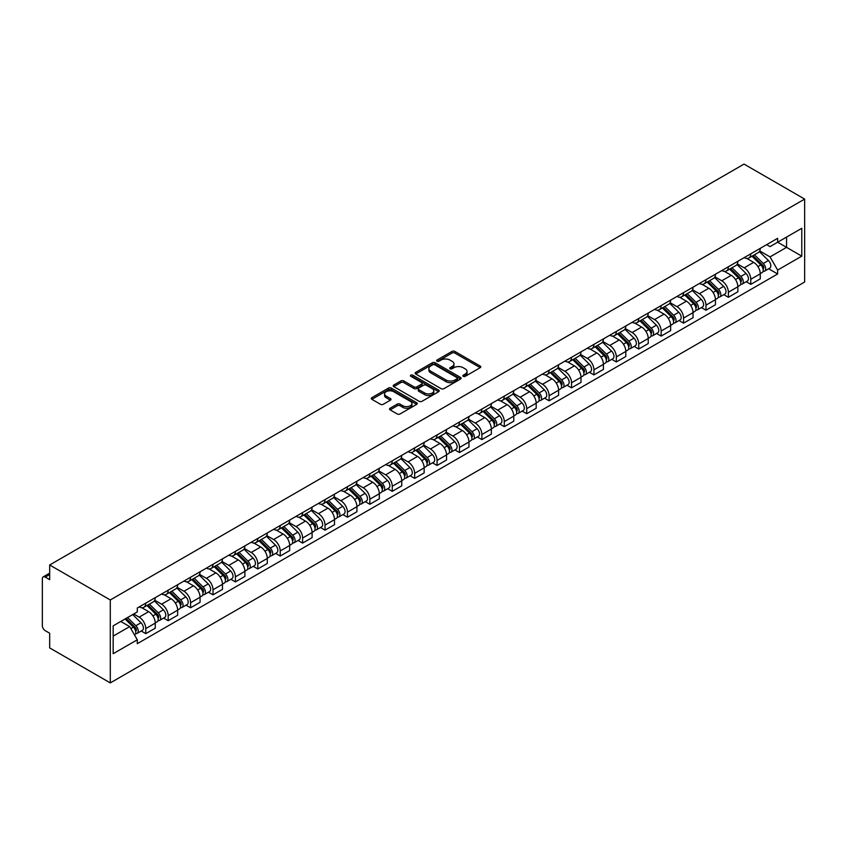 <?xml version="1.0" encoding="UTF-8"?>
<svg xmlns="http://www.w3.org/2000/svg" width="847" height="847" viewBox="0 0 847 847"><rect width="100%" height="100%" fill="white"/><g stroke="black" fill="none" stroke-linecap="round" stroke-linejoin="round"><path stroke-width="1.27" d="M463.256 376.333A1.398 0.805 0 0 0 465.236 376.333L480.207 367.683A1.99 1.154 0 0 0 480.8 366.878A1.99 1.154 0 0 0 480.207 366.063L454.828 351.41A1.99 1.154 0 0 0 452.012 351.41L437.031 360.06A1.398 0.805 0 0 0 436.629 360.621A1.398 0.805 0 0 0 437.031 361.193A1.398 0.805 0 0 0 439.011 361.193L440.948 360.081A6.384 3.684 0 0 1 449.969 360.081L452.086 361.298A6.384 3.684 0 0 1 453.95 363.903A6.384 3.684 0 0 1 452.086 366.507L450.149 367.63A1.398 0.805 0 0 0 449.736 368.191A1.398 0.805 0 0 0 450.149 368.763A1.398 0.805 0 0 0 452.118 368.763L454.056 367.651A6.384 3.684 0 0 1 463.076 367.651L465.194 368.868A6.384 3.684 0 0 1 467.068 371.473A6.384 3.684 0 0 1 465.194 374.078L463.256 375.2A1.398 0.805 0 0 0 462.843 375.772A1.398 0.805 0 0 0 463.256 376.333L463.256 375.2M390.118 408.222A1.99 1.154 0 0 0 389.535 409.037A1.99 1.154 0 0 0 390.118 409.853L397.232 413.961A1.99 1.154 0 0 0 400.059 413.961L416.692 404.358A1.99 1.154 0 0 0 417.275 403.543A1.99 1.154 0 0 0 416.692 402.727L391.314 388.074A1.99 1.154 0 0 0 388.498 388.074L371.854 397.688A1.99 1.154 0 0 0 371.272 398.503A1.99 1.154 0 0 0 371.854 399.308L380.462 404.273A1.99 1.154 0 0 0 383.278 404.273L390.403 400.165A1.99 1.154 0 0 0 390.986 399.35A1.99 1.154 0 0 0 390.403 398.535L386.137 396.078A5.336 3.081 0 0 1 384.57 393.897A5.336 3.081 0 0 1 387.862 391.049A5.336 3.081 0 0 1 393.675 391.716L410.382 401.372A5.336 3.081 0 0 1 411.949 403.543A5.336 3.081 0 0 1 408.656 406.391A5.336 3.081 0 0 1 402.844 405.724L400.059 404.114A1.99 1.154 0 0 0 397.232 404.114L390.118 408.222L390.118 409.853M110.29 599.972L49.677 564.981L744.037 164.096L804.65 199.087L110.29 599.972L110.29 682.904L804.65 282.019L804.65 199.087M441.086 388.646A1.99 1.154 0 0 0 443.902 388.646L460.546 379.043A1.99 1.154 0 0 0 461.128 378.228A1.99 1.154 0 0 0 460.546 377.413L435.167 362.76A1.99 1.154 0 0 0 432.341 362.76L415.708 372.373A1.99 1.154 0 0 0 415.125 373.178A1.99 1.154 0 0 0 415.708 373.993L441.086 388.646M411.398 376.64A1.398 0.805 0 0 1 412.817 376.83L412.817 375.179L438.619 390.075A1.99 1.154 0 0 1 439.201 390.891A1.99 1.154 0 0 1 438.619 391.706L421.986 401.309A1.99 1.154 0 0 1 419.159 401.309L393.781 386.656L400.906 382.569L400.906 380.917L393.781 385.025A1.99 1.154 0 0 0 393.199 385.84A1.99 1.154 0 0 0 393.781 386.656L393.781 385.025M400.906 382.569A1.99 1.154 0 0 1 403.723 382.569L403.723 380.917A1.99 1.154 0 0 0 400.906 380.917M403.723 380.917L414.014 386.857A1.99 1.154 0 0 0 416.83 386.857L421.562 384.136A1.99 1.154 0 0 0 422.145 383.32A1.99 1.154 0 0 0 421.562 382.505L410.848 376.312A1.398 0.805 0 0 1 410.435 375.75A1.398 0.805 0 0 1 411.293 374.999A1.398 0.805 0 0 1 412.817 375.179M49.677 564.981L49.677 579.655L45.219 577.082A4.066 2.35 -120 0 0 43.186 576.881A4.066 2.35 -120 0 0 42.35 578.745L42.35 625.679A4.066 2.35 -120 0 0 45.219 630.655L49.677 633.228L49.677 647.913L110.29 682.904M750.781 253.825A9.349 5.4 60 0 1 748.854 258.017L758.33 252.544A9.349 5.4 -120 0 0 760.267 248.351M737.335 263.883L744.174 267.843A9.349 5.4 60 0 1 750.781 279.288L760.267 273.814A9.349 5.4 -120 0 0 753.661 262.369L746.874 258.451M760.267 273.814L760.267 278.875L750.781 284.348L746.239 281.723M748.854 258.017A9.349 5.4 60 0 1 744.248 257.594M750.781 279.288L750.781 284.348M728.378 266.763A9.349 5.4 60 0 1 726.44 270.955L735.927 265.482A9.349 5.4 -120 0 0 737.853 261.289M723.836 294.661L728.378 297.276L737.853 291.802L737.853 286.752A9.349 5.4 -120 0 0 731.247 275.307L724.46 271.389M726.44 270.955A9.349 5.4 60 0 1 721.845 270.532M714.921 276.821L721.771 280.781A9.349 5.4 60 0 1 728.378 292.226L728.378 297.276M705.964 279.701A9.349 5.4 60 0 1 704.037 283.893L713.513 278.419A9.349 5.4 -120 0 0 715.45 274.227M701.422 307.599L705.964 310.214L715.45 304.74L715.45 299.69A9.349 5.4 -120 0 0 708.844 288.245L702.057 284.327M704.037 283.893A9.349 5.4 60 0 1 699.431 283.47M692.518 289.759L699.357 293.718A9.349 5.4 60 0 1 705.964 305.164L705.964 310.214M683.561 292.639A9.349 5.4 60 0 1 681.623 296.831L691.11 291.357A9.349 5.4 -120 0 0 693.037 287.165M679.019 320.526L683.561 323.152L693.037 317.678L693.037 312.628A9.349 5.4 -120 0 0 686.43 301.183L679.643 297.265M681.623 296.831A9.349 5.4 60 0 1 677.028 296.408M670.104 302.697L676.954 306.656A9.349 5.4 60 0 1 683.561 318.091L683.561 323.152M661.158 305.576A9.349 5.4 60 0 1 659.22 309.769L668.696 304.295A9.349 5.4 -120 0 0 670.633 300.103M656.605 333.464L661.158 336.09L670.633 330.616L670.633 325.555A9.349 5.4 -120 0 0 664.027 314.121L657.24 310.193M659.22 309.769A9.349 5.4 60 0 1 654.615 309.346M647.701 315.635L654.54 319.584A9.349 5.4 60 0 1 661.158 331.029L661.158 336.09M638.744 318.514A9.349 5.4 60 0 1 636.806 322.707L646.293 317.233A9.349 5.4 -120 0 0 648.23 313.041M634.202 346.402L638.744 349.028L648.23 343.554L648.23 338.493A9.349 5.4 -120 0 0 641.613 327.048L634.837 323.131M636.806 322.707A9.349 5.4 60 0 1 632.211 322.284M625.287 328.572L632.137 332.522A9.349 5.4 60 0 1 638.744 343.967L638.744 349.028M616.341 331.452A9.349 5.4 60 0 1 614.403 335.645L623.879 330.171A9.349 5.4 -120 0 0 625.817 325.979M611.788 359.34L616.341 361.965L625.817 356.492L625.817 351.431A9.349 5.4 -120 0 0 619.21 339.986L612.423 336.068M614.403 335.645A9.349 5.4 60 0 1 609.798 335.221M602.884 341.51L609.734 345.46A9.349 5.4 60 0 1 616.341 356.905L616.341 361.965M593.927 344.38A9.349 5.4 60 0 1 591.989 348.583L601.476 343.109A9.349 5.4 -120 0 0 603.413 338.916M589.385 372.278L593.927 374.903L603.413 369.43L603.413 364.369A9.349 5.4 -120 0 0 596.807 352.924L590.02 349.006M591.989 348.583A9.349 5.4 60 0 1 587.394 348.159M580.47 354.448L587.32 358.397A9.349 5.4 60 0 1 593.927 369.843L593.927 374.903M571.524 357.318A9.349 5.4 60 0 1 569.586 361.521L579.062 356.047A9.349 5.4 -120 0 0 581 351.844M566.971 385.216L571.524 387.841L581 382.368L581 377.307A9.349 5.4 -120 0 0 574.393 365.862L567.606 361.944M569.586 361.521A9.349 5.4 60 0 1 564.991 361.097M558.067 367.386L564.917 371.335A9.349 5.4 60 0 1 571.524 382.78L571.524 387.841M549.11 370.255A9.349 5.4 60 0 1 547.183 374.459L556.659 368.985A9.349 5.4 -120 0 0 558.597 364.782M544.568 398.154L549.11 400.779L558.597 395.305L558.597 390.245A9.349 5.4 -120 0 0 551.99 378.8L545.203 374.882M547.183 374.459A9.349 5.4 60 0 1 542.578 374.035M535.664 380.324L542.504 384.273A9.349 5.4 60 0 1 549.11 395.718L549.11 400.779M526.707 383.193A9.349 5.4 60 0 1 524.769 387.386L534.256 381.912A9.349 5.4 -120 0 0 536.183 377.72M522.165 411.091L526.707 413.717L536.183 408.243L536.183 403.183A9.349 5.4 -120 0 0 529.576 391.738L522.79 387.82M524.769 387.386A9.349 5.4 60 0 1 520.174 386.973M513.25 393.262L520.1 397.211A9.349 5.4 60 0 1 526.707 408.656L526.707 413.717M504.293 396.131A9.349 5.4 60 0 1 502.366 400.324L511.842 394.85A9.349 5.4 -120 0 0 513.78 390.658M499.751 424.029L504.293 426.655L513.78 421.181L513.78 416.121A9.349 5.4 -120 0 0 507.173 404.675L500.386 400.758M502.366 400.324A9.349 5.4 60 0 1 497.761 399.911M490.847 406.2L497.687 410.149A9.349 5.4 60 0 1 504.293 421.594L504.293 426.655M481.89 409.069A9.349 5.4 60 0 1 479.953 413.262L489.439 407.788A9.349 5.4 -120 0 0 491.366 403.596M477.348 436.967L481.89 439.593L491.366 434.119L491.366 429.058A9.349 5.4 -120 0 0 484.759 417.613L477.973 413.696M479.953 413.262A9.349 5.4 60 0 1 475.358 412.838M468.433 419.127L475.283 423.087A9.349 5.4 60 0 1 481.89 434.532L481.89 439.593M459.476 422.007A9.349 5.4 60 0 1 457.549 426.2L467.025 420.726A9.349 5.4 -120 0 0 468.963 416.533M454.934 449.905L459.487 452.531L468.963 447.057L468.963 441.996A9.349 5.4 -120 0 0 462.356 430.551L455.57 426.634M457.549 426.2A9.349 5.4 60 0 1 452.944 425.776M446.03 432.065L452.87 436.025A9.349 5.4 60 0 1 459.487 447.47L459.487 452.531M437.073 434.945A9.349 5.4 60 0 1 435.136 439.138L444.622 433.664A9.349 5.4 -120 0 0 446.549 429.471M432.531 462.843L437.073 465.458L446.56 459.985L446.56 454.934A9.349 5.4 -120 0 0 439.942 443.489L433.166 439.572M435.136 439.138A9.349 5.4 60 0 1 430.541 438.714M423.616 445.003L430.467 448.963A9.349 5.4 60 0 1 437.073 460.408L437.073 465.458M414.67 447.883A9.349 5.4 60 0 1 412.733 452.076L422.208 446.602A9.349 5.4 -120 0 0 424.146 442.409M410.117 475.77L414.67 478.396L424.146 472.922L424.146 467.872A9.349 5.4 -120 0 0 417.539 456.427L410.753 452.51M412.733 452.076A9.349 5.4 60 0 1 408.127 451.652M401.213 457.941L408.063 461.901A9.349 5.4 60 0 1 414.67 473.346L414.67 478.396M392.256 460.821A9.349 5.4 60 0 1 390.319 465.014L399.805 459.54A9.349 5.4 -120 0 0 401.743 455.347M387.714 488.708L392.256 491.334L401.743 485.86L401.743 480.81A9.349 5.4 -120 0 0 395.136 469.365L388.35 465.448M390.319 465.014A9.349 5.4 60 0 1 385.724 464.59M378.8 470.879L385.65 474.839A9.349 5.4 60 0 1 392.256 486.273L392.256 491.334M369.853 473.759A9.349 5.4 60 0 1 367.916 477.952L377.391 472.478A9.349 5.4 -120 0 0 379.329 468.285M365.301 501.646L369.853 504.272L379.329 498.798L379.329 493.737A9.349 5.4 -120 0 0 372.722 482.292L365.936 478.375M367.916 477.952A9.349 5.4 60 0 1 363.31 477.528M356.396 483.817L363.247 487.766A9.349 5.4 60 0 1 369.853 499.211L369.853 504.272M347.439 486.697A9.349 5.4 60 0 1 345.502 490.889L354.988 485.416A9.349 5.4 -120 0 0 356.926 481.223M342.897 514.584L347.439 517.21L356.926 511.736L356.926 506.675A9.349 5.4 -120 0 0 350.319 495.23L343.533 491.313M345.502 490.889A9.349 5.4 60 0 1 340.907 490.466M333.983 496.755L340.833 500.704A9.349 5.4 60 0 1 347.439 512.149L347.439 517.21M325.036 499.635A9.349 5.4 60 0 1 323.099 503.827L332.575 498.354A9.349 5.4 -120 0 0 334.512 494.161M320.494 527.522L325.036 530.148L334.512 524.674L334.512 519.613A9.349 5.4 -120 0 0 327.905 508.168L321.119 504.251M323.099 503.827A9.349 5.4 60 0 1 318.504 503.404M311.58 509.693L318.43 513.642A9.349 5.4 60 0 1 325.036 525.087L325.036 530.148M302.623 512.562A9.349 5.4 60 0 1 300.696 516.765L310.171 511.292A9.349 5.4 -120 0 0 312.109 507.088M298.08 540.46L302.623 543.086L312.109 537.612L312.109 532.551A9.349 5.4 -120 0 0 305.502 521.106L298.716 517.189M300.696 516.765A9.349 5.4 60 0 1 296.09 516.342M289.176 522.631L296.016 526.58A9.349 5.4 60 0 1 302.623 538.025L302.623 543.086M280.219 525.5A9.349 5.4 60 0 1 278.282 529.703L287.768 524.229A9.349 5.4 -120 0 0 289.695 520.026M275.677 553.398L280.219 556.024L289.695 550.55L289.695 545.489A9.349 5.4 -120 0 0 283.089 534.044L276.302 530.127M278.282 529.703A9.349 5.4 60 0 1 273.687 529.28M266.763 535.569L273.613 539.518A9.349 5.4 60 0 1 280.219 550.963L280.219 556.024M257.806 538.438A9.349 5.4 60 0 1 255.879 542.631L265.355 537.167A9.349 5.4 -120 0 0 267.292 532.964M253.264 566.336L257.806 568.962L267.292 563.488L267.292 558.427A9.349 5.4 -120 0 0 260.685 546.982L253.899 543.065M255.879 542.631A9.349 5.4 60 0 1 251.273 542.218M244.36 548.507L251.199 552.456A9.349 5.4 60 0 1 257.806 563.901L257.806 568.962M235.402 551.376A9.349 5.4 60 0 1 233.465 555.568L242.951 550.095A9.349 5.4 -120 0 0 244.878 545.902M230.86 579.274L235.402 581.9L244.878 576.426L244.878 571.365A9.349 5.4 -120 0 0 238.272 559.92L231.485 556.003M233.465 555.568A9.349 5.4 60 0 1 228.87 555.156M221.946 561.445L228.796 565.394A9.349 5.4 60 0 1 235.402 576.839L235.402 581.9M212.999 564.314A9.349 5.4 60 0 1 211.062 568.506L220.538 563.033A9.349 5.4 -120 0 0 222.475 558.84M208.447 592.212L212.999 594.838L222.475 589.364L222.475 584.303A9.349 5.4 -120 0 0 215.869 572.858L209.082 568.94M211.062 568.506A9.349 5.4 60 0 1 206.456 568.083M199.543 574.382L206.382 578.332A9.349 5.4 60 0 1 212.999 589.777L212.999 594.838M190.586 577.252A9.349 5.4 60 0 1 188.648 581.444L198.134 575.971A9.349 5.4 -120 0 0 200.072 571.778M186.044 605.15L190.586 607.775L200.072 602.302L200.072 597.241A9.349 5.4 -120 0 0 193.455 585.796L186.679 581.878M188.648 581.444A9.349 5.4 60 0 1 184.053 581.021M177.129 587.31L183.979 591.27A9.349 5.4 60 0 1 190.586 602.715L190.586 607.775M168.182 590.19A9.349 5.4 60 0 1 166.245 594.382L175.721 588.909A9.349 5.4 -120 0 0 177.658 584.716M163.63 618.088L168.182 620.703L177.658 615.24L177.658 610.179A9.349 5.4 -120 0 0 171.052 598.734L164.265 594.816M166.245 594.382A9.349 5.4 60 0 1 161.639 593.959M154.726 600.248L161.576 604.207A9.349 5.4 60 0 1 168.182 615.653L168.182 620.703M145.769 603.128A9.349 5.4 60 0 1 143.831 607.32L153.318 601.846A9.349 5.4 -120 0 0 155.255 597.654M141.227 631.026L145.769 633.641L155.255 628.167L155.255 623.117A9.349 5.4 -120 0 0 148.649 611.672L141.862 607.754M143.831 607.32A9.349 5.4 60 0 1 139.236 606.897M133.71 613.99L139.162 617.145A9.349 5.4 60 0 1 145.769 628.59L145.769 633.641M766.662 244.656L770.029 246.615L801.781 228.288L786.556 237.075L786.556 247.356L770.029 256.895L759.738 250.945M113.17 636.129L129.686 626.6L137.299 639.781L113.17 653.715L113.17 625.848L137.299 611.915L137.299 608.019L777.641 238.314L777.641 242.21L801.781 256.143L777.641 270.077L770.029 256.895M801.781 228.288L801.781 256.143M137.299 639.781L137.299 643.678L777.641 273.973L777.641 270.077M129.686 626.6L120.782 621.454M768.653 268.785L777.641 273.973M463.817 376.534L465.194 375.74A6.384 3.684 0 0 0 467.068 373.135L467.068 371.473M453.95 363.903L453.95 365.565A6.384 3.684 0 0 1 452.086 368.17L450.699 368.964M480.207 366.063L480.207 367.683L454.828 353.061A1.99 1.154 0 0 0 452.012 353.061L437.592 361.394M460.514 379.054L435.167 364.422A1.99 1.154 0 0 0 432.341 364.422L415.729 374.014L415.708 372.373M457.02 378.8A1.398 0.805 0 0 0 457.422 378.228A1.398 0.805 0 0 0 457.02 377.656L434.744 364.803A1.398 0.805 0 0 0 432.764 364.803L430.721 365.978A6.384 3.684 0 0 0 428.857 368.583A6.384 3.684 0 0 0 430.721 371.187L445.946 379.975A6.384 3.684 0 0 0 454.977 379.975L457.02 378.8L457.02 380.462A1.398 0.805 0 0 0 457.422 379.89L457.422 378.228M428.857 368.583L428.857 370.245A6.384 3.684 0 0 0 430.721 372.849L430.721 371.187M457.02 380.462L454.977 381.637A6.384 3.684 0 0 1 445.946 381.637L430.721 372.849M403.723 382.569L414.014 388.519A1.99 1.154 0 0 0 416.83 388.519L421.562 385.787A1.99 1.154 0 0 0 422.145 384.972L422.145 383.32M412.817 376.83L438.587 391.716M424.696 393.019A5.336 3.081 0 0 0 430.509 393.696A5.336 3.081 0 0 0 433.802 390.848A5.336 3.081 0 0 0 432.235 388.667L426.348 385.269A1.99 1.154 0 0 0 423.532 385.269L418.81 388A1.99 1.154 0 0 0 418.227 388.815A1.99 1.154 0 0 0 418.81 389.62L424.696 393.019L424.696 394.681A5.336 3.081 0 0 0 430.509 395.348A5.336 3.081 0 0 0 433.802 392.5L433.802 390.848M418.227 388.815L418.227 390.467A1.99 1.154 0 0 0 418.81 391.282L418.81 389.62M424.696 394.681L418.81 391.282M411.949 403.543L411.949 405.205A5.336 3.081 0 0 1 408.656 408.053A5.336 3.081 0 0 1 402.844 407.386L400.059 405.777A1.99 1.154 0 0 0 397.232 405.777L390.139 409.874M384.57 393.897L384.57 395.56A5.336 3.081 0 0 0 386.137 397.73L386.137 396.078M390.372 400.186L386.137 397.73M416.671 404.379L391.314 389.736A1.99 1.154 0 0 0 388.498 389.736L371.886 399.329M751.988 256.207L760.818 264.91A5.082 2.933 60 0 1 762.162 272.533L760.267 273.623M753.756 257.943L757.493 260.103M752.972 255.646L762.639 265.175A2.435 1.408 60 0 1 763.285 268.827A2.435 1.408 60 0 1 763.062 268.923M754.433 254.799L763.263 263.502A5.082 2.933 60 0 1 764.597 271.114A5.082 2.933 60 0 1 763.062 271.284M759.367 251.58L768.43 260.516A5.082 2.933 60 0 1 769.775 268.128L764.597 271.114M729.585 269.145L738.415 277.848A5.082 2.933 60 0 1 739.749 285.471L737.853 286.561M731.342 270.881L735.09 273.041M730.559 268.573L740.225 278.112A2.435 1.408 60 0 1 740.871 281.765A2.435 1.408 60 0 1 740.649 281.86M732.02 267.737L740.85 276.44A5.082 2.933 60 0 1 742.194 284.052A5.082 2.933 60 0 1 740.659 284.221M736.964 264.518L746.027 273.454A5.082 2.933 60 0 1 747.361 281.066L742.194 284.052M707.171 282.083L716.001 290.786A5.082 2.933 60 0 1 717.345 298.398L715.45 299.499M708.939 283.819L712.676 285.979M708.156 281.511L717.822 291.05A2.435 1.408 60 0 1 718.468 294.703A2.435 1.408 60 0 1 718.245 294.798M709.617 280.675L718.447 289.378A5.082 2.933 60 0 1 719.781 296.99A5.082 2.933 60 0 1 718.245 297.159M714.561 277.456L723.613 286.392A5.082 2.933 60 0 1 724.958 294.004L719.781 296.99M684.768 295.021L693.598 303.724A5.082 2.933 60 0 1 694.932 311.336L693.037 312.437M686.525 296.757L690.273 298.917M685.742 294.449L695.408 303.988A2.435 1.408 60 0 1 696.054 307.641A2.435 1.408 60 0 1 695.832 307.736M687.213 293.613L696.033 302.315A5.082 2.933 60 0 1 697.377 309.928A5.082 2.933 60 0 1 695.842 310.097M692.147 290.394L701.21 299.33A5.082 2.933 60 0 1 702.544 306.942L697.377 309.928M662.354 307.959L671.184 316.662A5.082 2.933 60 0 1 672.529 324.274L670.633 325.375M664.122 309.695L667.86 311.855M663.339 307.387L673.005 316.926A2.435 1.408 60 0 1 673.651 320.579A2.435 1.408 60 0 1 673.429 320.664M664.8 306.54L673.63 315.253A5.082 2.933 60 0 1 674.964 322.866A5.082 2.933 60 0 1 673.439 323.035M669.744 303.332L678.796 312.268A5.082 2.933 60 0 1 680.141 319.88L674.964 322.866M639.951 320.897L648.781 329.599A5.082 2.933 60 0 1 650.115 337.212L648.22 338.313M641.708 322.633L645.456 324.793M640.935 320.325L650.602 329.864A2.435 1.408 60 0 1 651.237 333.517A2.435 1.408 60 0 1 651.015 333.602M642.397 319.478L651.216 328.191A5.082 2.933 60 0 1 652.561 335.804A5.082 2.933 60 0 1 651.025 335.963M647.33 316.27L656.393 325.206A5.082 2.933 60 0 1 657.727 332.818L652.561 335.804M617.548 333.824L626.367 342.537A5.082 2.933 60 0 1 627.712 350.15L625.817 351.24M619.305 335.56L623.043 337.731M618.522 333.263L628.188 342.802A2.435 1.408 60 0 1 628.834 346.455A2.435 1.408 60 0 1 628.612 346.539M619.983 332.416L628.813 341.129A5.082 2.933 60 0 1 630.157 348.742A5.082 2.933 60 0 1 628.622 348.9M624.927 329.208L633.98 338.144A5.082 2.933 60 0 1 635.324 345.756L630.157 348.742M595.134 346.762L603.964 355.475A5.082 2.933 60 0 1 605.298 363.088L603.403 364.178M596.891 348.498L600.639 350.658M596.119 346.201L605.785 355.74A2.435 1.408 60 0 1 606.42 359.393A2.435 1.408 60 0 1 606.198 359.477M597.58 345.354L606.41 354.067A5.082 2.933 60 0 1 607.744 361.68A5.082 2.933 60 0 1 606.208 361.838M602.513 342.146L611.576 351.082A5.082 2.933 60 0 1 612.91 358.694L607.744 361.68M572.731 359.7L581.55 368.413A5.082 2.933 60 0 1 582.895 376.026L581 377.116M574.488 361.436L578.226 363.596M573.705 359.139L583.371 368.678A2.435 1.408 60 0 1 584.017 372.331A2.435 1.408 60 0 1 583.795 372.415M575.166 358.292L583.996 367.005A5.082 2.933 60 0 1 585.341 374.618A5.082 2.933 60 0 1 583.805 374.776M580.11 355.084L589.163 364.019A5.082 2.933 60 0 1 590.507 371.632L585.341 374.618M550.317 372.638L559.147 381.351A5.082 2.933 60 0 1 560.492 388.964L558.597 390.054M552.085 374.374L555.823 376.534M551.302 372.077L560.968 381.616A2.435 1.408 60 0 1 561.603 385.269A2.435 1.408 60 0 1 561.381 385.353M552.763 371.23L561.593 379.943A5.082 2.933 60 0 1 562.927 387.555A5.082 2.933 60 0 1 561.392 387.714M557.697 368.022L566.759 376.957A5.082 2.933 60 0 1 568.104 384.57L562.927 387.555M527.914 385.576L536.744 394.289A5.082 2.933 60 0 1 538.078 401.902L536.183 402.992M529.671 387.312L533.419 389.472M528.888 385.014L538.554 394.543A2.435 1.408 60 0 1 539.2 398.206A2.435 1.408 60 0 1 538.978 398.291M530.349 384.167L539.179 392.881A5.082 2.933 60 0 1 540.524 400.493A5.082 2.933 60 0 1 538.988 400.652M535.293 380.949L544.356 389.895A5.082 2.933 60 0 1 545.69 397.508L540.524 400.493M505.5 398.514L514.33 407.227A5.082 2.933 60 0 1 515.675 414.839L513.78 415.93M507.268 400.25L511.006 402.41M506.485 397.952L516.151 407.481A2.435 1.408 60 0 1 516.797 411.144A2.435 1.408 60 0 1 516.575 411.229M507.946 397.105L516.776 405.808A5.082 2.933 60 0 1 518.11 413.431A5.082 2.933 60 0 1 516.575 413.59M512.89 393.887L521.943 402.823A5.082 2.933 60 0 1 523.287 410.446L518.11 413.431M483.097 411.451L491.927 420.165A5.082 2.933 60 0 1 493.261 427.777L491.366 428.868M484.855 413.188L488.603 415.348M484.071 410.89L493.737 420.419A2.435 1.408 60 0 1 494.383 424.082A2.435 1.408 60 0 1 494.161 424.167M485.543 410.043L494.362 418.746A5.082 2.933 60 0 1 495.707 426.369A5.082 2.933 60 0 1 494.172 426.528M490.477 406.825L499.539 415.761A5.082 2.933 60 0 1 500.873 423.384L495.707 426.369M460.683 424.389L469.513 433.092A5.082 2.933 60 0 1 470.858 440.715L468.963 441.806M462.451 426.126L466.189 428.286M461.668 423.828L471.334 433.357A2.435 1.408 60 0 1 471.98 437.01A2.435 1.408 60 0 1 471.758 437.105M463.129 422.981L471.959 431.684A5.082 2.933 60 0 1 473.293 439.297A5.082 2.933 60 0 1 471.768 439.466M468.073 419.763L477.126 428.698A5.082 2.933 60 0 1 478.47 436.311L473.293 439.297M438.28 437.327L447.11 446.03A5.082 2.933 60 0 1 448.444 453.653L446.549 454.744M440.038 439.064L443.786 441.223M439.254 436.756L448.921 446.295A2.435 1.408 60 0 1 449.566 449.948A2.435 1.408 60 0 1 449.344 450.043M440.726 435.919L449.545 444.622A5.082 2.933 60 0 1 450.89 452.234A5.082 2.933 60 0 1 449.355 452.404M445.66 432.701L454.723 441.636A5.082 2.933 60 0 1 456.057 449.249L450.89 452.234M415.877 450.265L424.696 458.968A5.082 2.933 60 0 1 426.041 466.581L424.146 467.682M417.635 452.002L421.372 454.161M416.851 449.693L426.517 459.233A2.435 1.408 60 0 1 427.163 462.886A2.435 1.408 60 0 1 426.941 462.981M418.312 448.857L427.142 457.56A5.082 2.933 60 0 1 428.476 465.172A5.082 2.933 60 0 1 426.952 465.342M423.256 445.638L432.309 454.574A5.082 2.933 60 0 1 433.653 462.187L428.476 465.172M393.463 463.203L402.293 471.906A5.082 2.933 60 0 1 403.627 479.518L401.732 480.62M395.221 464.939L398.969 467.099M394.448 462.631L404.114 472.171A2.435 1.408 60 0 1 404.75 475.823A2.435 1.408 60 0 1 404.527 475.919M395.909 461.795L404.728 470.498A5.082 2.933 60 0 1 406.073 478.11A5.082 2.933 60 0 1 404.538 478.28M400.843 458.576L409.906 467.512A5.082 2.933 60 0 1 411.24 475.125L406.073 478.11M371.06 476.141L379.88 484.844A5.082 2.933 60 0 1 381.224 492.456L379.329 493.557M372.818 477.877L376.555 480.037M372.034 475.569L381.701 485.109A2.435 1.408 60 0 1 382.346 488.761A2.435 1.408 60 0 1 382.124 488.846M373.495 474.722L382.325 483.436A5.082 2.933 60 0 1 383.67 491.048A5.082 2.933 60 0 1 382.135 491.218M378.44 471.514L387.492 480.45A5.082 2.933 60 0 1 388.837 488.063L383.67 491.048M348.646 489.079L357.476 497.782A5.082 2.933 60 0 1 358.81 505.394L356.926 506.495M350.404 490.815L354.152 492.975M349.631 488.507L359.297 498.047A2.435 1.408 60 0 1 359.933 501.699A2.435 1.408 60 0 1 359.71 501.784M351.092 487.66L359.922 496.374A5.082 2.933 60 0 1 361.256 503.986A5.082 2.933 60 0 1 359.721 504.145M356.026 484.452L365.089 493.388A5.082 2.933 60 0 1 366.433 501.001L361.256 503.986M326.243 502.006L335.063 510.72A5.082 2.933 60 0 1 336.407 518.332L334.512 519.423M328.001 503.743L331.738 505.913M327.217 501.445L336.884 510.985A2.435 1.408 60 0 1 337.53 514.637A2.435 1.408 60 0 1 337.307 514.722M328.678 500.598L337.508 509.312A5.082 2.933 60 0 1 338.853 516.924A5.082 2.933 60 0 1 337.318 517.083M333.623 497.39L342.686 506.326A5.082 2.933 60 0 1 344.02 513.938L338.853 516.924M303.829 514.944L312.659 523.658A5.082 2.933 60 0 1 314.004 531.27L312.109 532.361M305.598 516.681L309.335 518.84M304.814 514.383L314.481 523.922A2.435 1.408 60 0 1 315.126 527.575A2.435 1.408 60 0 1 314.904 527.66M306.275 513.536L315.105 522.25A5.082 2.933 60 0 1 316.439 529.862A5.082 2.933 60 0 1 314.904 530.021M311.209 510.328L320.272 519.264A5.082 2.933 60 0 1 321.616 526.876L316.439 529.862M281.426 527.882L290.256 536.596A5.082 2.933 60 0 1 291.59 544.208L289.695 545.299M283.184 529.619L286.932 531.778M282.4 527.321L292.067 536.86A2.435 1.408 60 0 1 292.713 540.513A2.435 1.408 60 0 1 292.49 540.598M283.861 526.474L292.691 535.188A5.082 2.933 60 0 1 294.036 542.8A5.082 2.933 60 0 1 292.501 542.959M288.806 523.266L297.869 532.202A5.082 2.933 60 0 1 299.203 539.814L294.036 542.8M259.013 540.82L267.843 549.534A5.082 2.933 60 0 1 269.187 557.146L267.292 558.237M260.781 542.556L264.518 544.716M259.997 540.259L269.664 549.798A2.435 1.408 60 0 1 270.309 553.451A2.435 1.408 60 0 1 270.087 553.536M261.458 539.412L270.288 548.125A5.082 2.933 60 0 1 271.622 555.738A5.082 2.933 60 0 1 270.087 555.897M266.403 536.204L275.455 545.14A5.082 2.933 60 0 1 276.8 552.752L271.622 555.738M236.609 553.758L245.439 562.472A5.082 2.933 60 0 1 246.773 570.084L244.878 571.174M238.367 555.494L242.115 557.654M237.584 553.197L247.25 562.726A2.435 1.408 60 0 1 247.896 566.389A2.435 1.408 60 0 1 247.673 566.474M239.055 552.35L247.875 561.063A5.082 2.933 60 0 1 249.219 568.676A5.082 2.933 60 0 1 247.684 568.835M243.989 549.131L253.052 558.078A5.082 2.933 60 0 1 254.386 565.69L249.219 568.676M214.196 566.696L223.026 575.409A5.082 2.933 60 0 1 224.37 583.022L222.475 584.112M215.964 568.432L219.701 570.592M215.18 566.135L224.847 575.664A2.435 1.408 60 0 1 225.493 579.327A2.435 1.408 60 0 1 225.27 579.412M216.641 565.288L225.471 573.991A5.082 2.933 60 0 1 226.805 581.614A5.082 2.933 60 0 1 225.281 581.773M221.586 562.069L230.638 571.005A5.082 2.933 60 0 1 231.983 578.628L226.805 581.614M191.793 579.634L200.623 588.347A5.082 2.933 60 0 1 201.957 595.96L200.061 597.05M193.55 581.37L197.298 583.53M192.777 579.073L202.444 588.601A2.435 1.408 60 0 1 203.079 592.254A2.435 1.408 60 0 1 202.857 592.349M194.238 578.226L203.058 586.929A5.082 2.933 60 0 1 204.402 594.541A5.082 2.933 60 0 1 202.867 594.71M199.172 575.007L208.235 583.943A5.082 2.933 60 0 1 209.569 591.566L204.402 594.541M169.389 592.572L178.209 601.275A5.082 2.933 60 0 1 179.553 608.898L177.658 609.988M171.147 594.308L174.884 596.468M170.363 592L180.03 601.539A2.435 1.408 60 0 1 180.676 605.192A2.435 1.408 60 0 1 180.453 605.287M171.825 591.164L180.655 599.867A5.082 2.933 60 0 1 181.999 607.479A5.082 2.933 60 0 1 180.464 607.648M176.769 587.945L185.821 596.881A5.082 2.933 60 0 1 187.166 604.493L181.999 607.479M146.976 605.51L155.806 614.213A5.082 2.933 60 0 1 157.14 621.825L155.245 622.926M148.733 607.246L152.481 609.406M147.96 604.938L157.627 614.477A2.435 1.408 60 0 1 158.262 618.13A2.435 1.408 60 0 1 158.04 618.225M149.421 604.102L158.251 612.804A5.082 2.933 60 0 1 159.585 620.417A5.082 2.933 60 0 1 158.05 620.586M154.355 600.883L163.418 609.819A5.082 2.933 60 0 1 164.752 617.431L159.585 620.417M125.091 618.966L133.392 627.151A5.082 2.933 60 0 1 134.737 634.763L134.482 634.911M126.33 620.184L130.067 622.344M126.076 618.395L135.213 627.415A2.435 1.408 60 0 1 135.859 631.068A2.435 1.408 60 0 1 135.636 631.163M127.537 617.548L135.838 625.742A5.082 2.933 60 0 1 137.182 633.355A5.082 2.933 60 0 1 135.647 633.524M132.704 614.562L141.004 622.757A5.082 2.933 60 0 1 142.349 630.369L137.182 633.355M168.182 615.653L177.658 610.179M190.586 602.715L200.072 597.241M212.999 589.777L222.475 584.303M235.402 576.839L244.878 571.365M257.806 563.901L267.292 558.427M280.219 550.963L289.695 545.489M302.623 538.025L312.109 532.551M325.036 525.087L334.512 519.613M347.439 512.149L356.926 506.675M369.853 499.211L379.329 493.737M392.256 486.273L401.743 480.81M414.67 473.346L424.146 467.872M437.073 460.408L446.56 454.934M459.487 447.47L468.963 441.996M481.89 434.532L491.366 429.058M504.293 421.594L513.78 416.121M526.707 408.656L536.183 403.183M549.11 395.718L558.597 390.245M571.524 382.78L581 377.307M593.927 369.843L603.413 364.369M616.341 356.905L625.817 351.431M638.744 343.967L648.23 338.493M661.158 331.029L670.633 325.555M683.561 318.091L693.037 312.628M705.964 305.164L715.45 299.69M728.378 292.226L737.853 286.752M145.769 628.59L155.255 623.117M139.162 617.145L148.649 611.672M161.576 604.207L171.052 598.734M183.979 591.27L193.455 585.796M206.382 578.332L215.869 572.858M228.796 565.394L238.272 559.92M251.199 552.456L260.685 546.982M273.613 539.518L283.089 534.044M296.016 526.58L305.502 521.106M318.43 513.642L327.905 508.168M340.833 500.704L350.319 495.23M363.247 487.766L372.722 482.292M385.65 474.839L395.136 469.365M408.063 461.901L417.539 456.427M430.467 448.963L439.942 443.489M452.87 436.025L462.356 430.551M475.283 423.087L484.759 417.613M497.687 410.149L507.173 404.675M520.1 397.211L529.576 391.738M542.504 384.273L551.99 378.8M564.917 371.335L574.393 365.862M587.32 358.397L596.807 352.924M609.734 345.46L619.21 339.986M632.137 332.522L641.613 327.048M654.54 319.584L664.027 314.121M676.954 306.656L686.43 301.183M699.357 293.718L708.844 288.245M721.771 280.781L731.247 275.307M744.174 267.843L753.661 262.369M49.677 574.52L45.219 577.082M465.194 375.74L465.194 374.078M450.149 368.763L450.149 367.63M452.086 368.17L452.086 366.507M437.031 361.193L437.031 360.06M452.012 353.061L452.012 351.41M454.828 353.061L454.828 351.41M432.341 364.422L432.341 362.76M435.167 364.422L435.167 362.76M460.546 379.043L460.546 377.413M445.946 381.637L445.946 379.975M454.977 381.637L454.977 379.975M414.014 388.519L414.014 386.857M416.83 388.519L416.83 386.857M421.562 385.787L421.562 384.136M438.619 391.706L438.619 390.075M397.232 405.777L397.232 404.114M400.059 405.777L400.059 404.114M402.844 407.386L402.844 405.724M390.403 400.165L390.403 398.535M371.854 399.308L371.854 397.688M388.498 389.736L388.498 388.074M391.314 389.736L391.314 388.074M416.692 404.358L416.692 402.727M760.818 264.91L757.906 266.604M763.782 267.716L762.872 268.245M768.43 260.516L763.263 263.502M738.415 277.848L735.492 279.531M741.379 280.653L740.458 281.183M746.027 273.454L740.85 276.44M716.001 290.786L713.089 292.469M718.965 293.591L718.055 294.121M723.613 286.392L718.447 289.378M693.598 303.724L690.676 305.407M696.562 306.529L695.641 307.059M701.21 299.33L696.033 302.315M671.184 316.662L668.272 318.345M674.148 319.467L673.238 319.997M678.796 312.268L673.63 315.253M648.781 329.599L645.859 331.283M651.745 332.405L650.824 332.935M656.393 325.206L651.216 328.191M626.367 342.537L623.456 344.221M629.332 345.343L628.421 345.862M633.98 338.144L628.813 341.129M603.964 355.475L601.042 357.159M606.928 358.281L606.018 358.8M611.576 351.082L606.41 354.067M581.55 368.413L578.639 370.097M584.525 371.208L583.604 371.738M589.163 364.019L583.996 367.005M559.147 381.351L556.235 383.035M562.112 384.146L561.201 384.676M566.759 376.957L561.593 379.943M536.744 394.289L533.822 395.973M539.708 397.084L538.787 397.614M544.356 389.895L539.179 392.881M514.33 407.227L511.419 408.91M517.295 410.022L516.384 410.551M521.943 402.823L516.776 405.808M491.927 420.165L489.005 421.848M494.892 422.96L493.97 423.489M499.539 415.761L494.362 418.746M469.513 433.092L466.602 434.786M472.478 435.898L471.567 436.427M477.126 428.698L471.959 431.684M447.11 446.03L444.188 447.714M450.075 448.836L449.154 449.365M454.723 441.636L449.545 444.622M424.696 458.968L421.785 460.652M427.661 461.774L426.75 462.303M432.309 454.574L427.142 457.56M402.293 471.906L399.371 473.589M405.258 474.712L404.347 475.241M409.906 467.512L404.728 470.498M379.88 484.844L376.968 486.527M382.855 487.65L381.933 488.179M387.492 480.45L382.325 483.436M357.476 497.782L354.554 499.465M360.441 500.588L359.53 501.117M365.089 493.388L359.922 496.374M335.063 510.72L332.151 512.403M338.038 513.526L337.117 514.044M342.686 506.326L337.508 509.312M312.659 523.658L309.748 525.341M315.624 526.453L314.713 526.982M320.272 519.264L315.105 522.25M290.256 536.596L287.334 538.279M293.221 539.391L292.3 539.92M297.869 532.202L292.691 535.188M267.843 549.534L264.931 551.217M270.807 552.329L269.897 552.858M275.455 545.14L270.288 548.125M245.439 562.472L242.517 564.155M248.404 565.267L247.483 565.796M253.052 558.078L247.875 561.063M223.026 575.409L220.114 577.093M225.99 578.205L225.08 578.734M230.638 571.005L225.471 573.991M200.623 588.347L197.7 590.031M203.587 591.142L202.666 591.672M208.235 583.943L203.058 586.929M178.209 601.275L175.297 602.958M181.173 604.08L180.263 604.61M185.821 596.881L180.655 599.867M155.806 614.213L152.884 615.896M158.77 617.018L157.86 617.548M163.418 609.819L158.251 612.804M133.392 627.151L130.851 628.622M136.367 629.956L135.446 630.486M141.004 622.757L135.838 625.742M43.186 576.881L49.677 573.144"/></g></svg>
